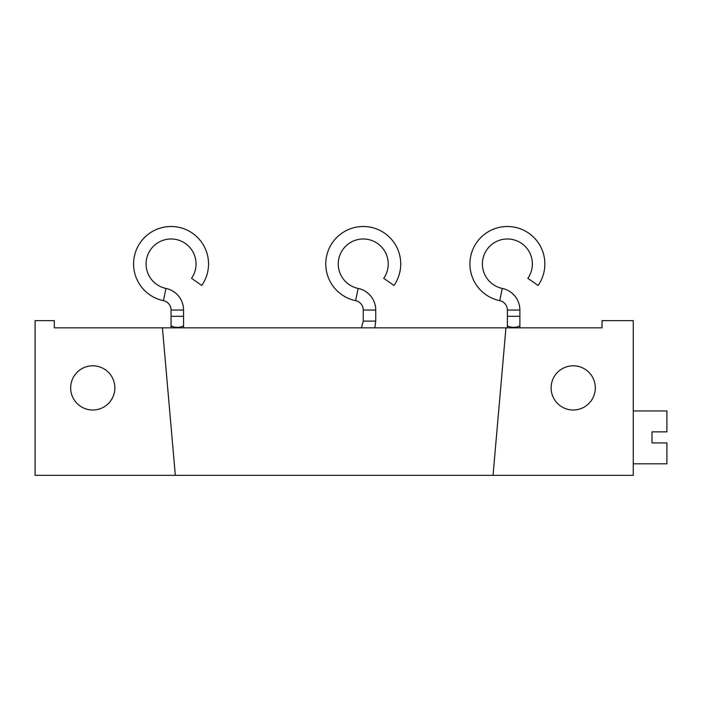 <?xml version="1.0" encoding="UTF-8"?>
<svg xmlns="http://www.w3.org/2000/svg" width="702" height="702" viewBox="0 0 702 702"><rect width="100%" height="100%" fill="white"/><g stroke="black" fill="none" stroke-linecap="round" stroke-linejoin="round"><path stroke-width="1.05" d="M505.949 327.843L54.317 327.843L54.317 320.638L35.1 320.638L35.1 475.342L633.265 475.342L633.265 320.638L602.035 320.638L602.035 327.843L505.949 327.843L493.041 475.342M595.314 387.899A22.104 22.104 0 0 0 573.209 365.795A22.104 22.104 0 0 0 551.114 387.899A22.104 22.104 0 0 0 573.209 410.003A22.104 22.104 0 0 0 595.314 387.899M162.425 327.843L175.325 475.342M114.856 387.899A22.104 22.104 0 0 0 92.752 365.795A22.104 22.104 0 0 0 70.656 387.899A22.104 22.104 0 0 0 92.752 410.003A22.104 22.104 0 0 0 114.856 387.899M183.564 316.312L171.069 316.312L171.069 310.065A9.609 9.609 0 0 0 163.417 300.658A37.478 37.478 0 0 1 135.749 251.448A37.478 37.478 0 0 1 188.233 230.66A37.478 37.478 0 0 1 201.764 285.468L191.532 278.299A24.982 24.982 0 0 0 182.511 241.76A24.982 24.982 0 0 0 147.525 255.625A24.982 24.982 0 0 0 165.97 288.425A22.104 22.104 0 0 1 183.564 310.065L183.564 325.061A6.248 2.273 0 0 1 177.316 327.334A6.248 2.273 0 0 1 171.069 325.061L171.069 327.843M519.884 316.312L507.388 316.312L507.388 310.065A9.609 9.609 0 0 0 499.736 300.658A37.478 37.478 0 0 1 472.069 251.448A37.478 37.478 0 0 1 524.552 230.66A37.478 37.478 0 0 1 538.083 285.468L527.851 278.299A24.982 24.982 0 0 0 518.831 241.76A24.982 24.982 0 0 0 483.836 255.625A24.982 24.982 0 0 0 502.29 288.425A22.104 22.104 0 0 1 519.884 310.065L519.884 325.061A6.248 2.273 0 0 1 513.636 327.334A6.248 2.273 0 0 1 507.388 325.061L507.388 327.843M361.407 327.843L363.25 321.112L375.745 321.112L375.745 310.065A22.104 22.104 0 0 0 358.152 288.425A24.982 24.982 0 0 1 339.707 255.625A24.982 24.982 0 0 1 374.692 241.76A24.982 24.982 0 0 1 383.713 278.299L393.954 285.468A37.478 37.478 0 0 0 380.414 230.66A37.478 37.478 0 0 0 327.931 251.448A37.478 37.478 0 0 0 355.607 300.658L358.152 288.425M363.25 321.112L363.25 310.065A9.609 9.609 0 0 0 355.607 300.658M633.265 410.96L666.9 410.96L666.9 431.862L652.009 431.862L652.009 442.909L666.9 442.909L666.9 463.811L633.265 463.811M171.069 310.065L183.564 310.065M163.417 300.658L165.97 288.425M507.388 310.065L519.884 310.065M499.736 300.658L502.29 288.425M363.25 310.065L375.745 310.065M183.564 327.843L183.564 325.061M171.069 316.312L171.069 325.061M519.884 327.843L519.884 325.061M507.388 316.312L507.388 325.061M375.745 321.112L374.85 327.843"/></g></svg>
